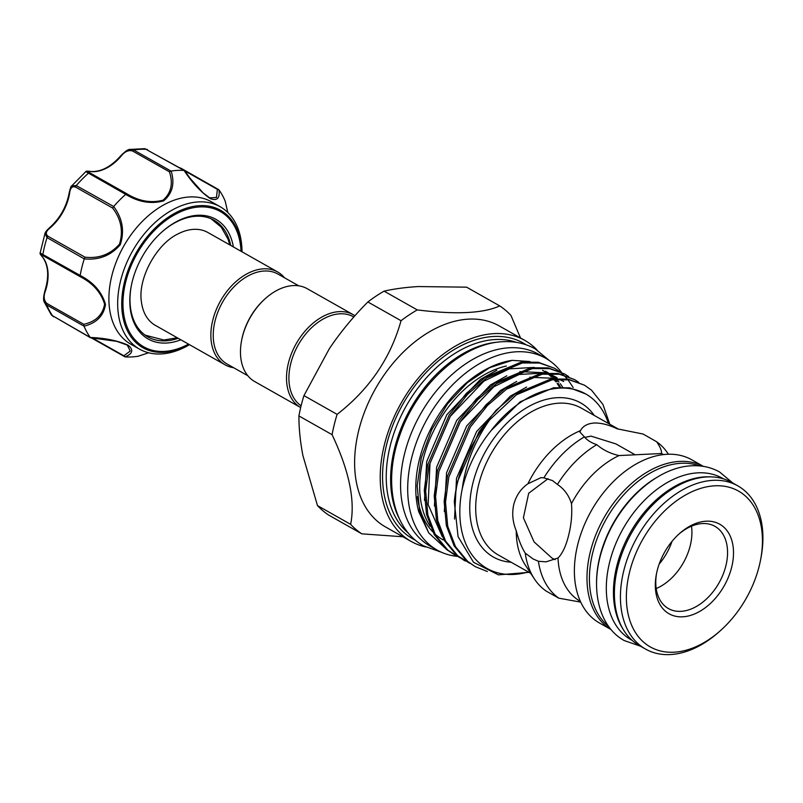 <?xml version="1.0" encoding="UTF-8"?>
<svg xmlns="http://www.w3.org/2000/svg" width="803" height="803" viewBox="0 0 803 803"><rect width="100%" height="100%" fill="white"/><g stroke="black" fill="none" stroke-linecap="round" stroke-linejoin="round"><path stroke-width="1.2" d="M699.463 465.901A92.787 61.701 119.5 0 0 681.265 463.271A92.787 61.701 119.5 0 0 600.222 531.014A92.787 61.701 119.5 0 0 608.654 626.45M656.503 477.614A92.787 61.701 119.5 0 0 596.549 583.58M723.533 478.879L722.489 478.287A92.787 61.701 119.5 0 0 698.148 472.826A92.787 61.701 119.5 0 0 615.148 545.207A92.787 61.701 119.5 0 0 631.128 639.8L632.172 640.392M710.294 476.862A92.787 61.701 119.5 0 0 705.275 476.862A92.787 61.701 119.5 0 0 628.548 535.772A92.787 61.701 119.5 0 0 623.62 630.084M561.357 372.17A110.202 73.284 119.5 0 0 545.689 358.268L538.562 354.233A110.202 73.284 119.5 0 0 509.654 347.749A110.202 73.284 119.5 0 0 411.066 433.72A110.202 73.284 119.5 0 0 430.047 546.07L437.173 550.105A110.202 73.284 119.5 0 0 457.158 556.369M545.689 358.268A110.202 73.284 119.5 0 0 516.781 351.774A110.202 73.284 119.5 0 0 418.192 437.745A110.202 73.284 119.5 0 0 437.173 550.105M417.379 496.676A98.388 65.434 119.5 0 0 432.697 531.767M434.704 533.754A98.388 65.434 119.5 0 0 442.995 539.827M138.216 356.231L148.645 352.778L138.236 356.221M180.866 339.799A68.747 45.711 -60.5 0 1 131.2 286.36A68.747 45.711 -60.5 0 1 162.005 231.896A68.747 45.711 -60.5 0 1 177.583 221.066A68.747 45.711 -60.5 0 1 233.392 246.933M230.722 245.417A67.061 44.597 119.5 0 0 213.949 220.183A67.061 44.597 119.5 0 0 176.6 221.879A67.061 44.597 119.5 0 0 161.704 232.167M131.28 285.958A67.061 44.597 119.5 0 0 147.923 336.919A67.061 44.597 119.5 0 0 178.186 338.284M189.478 344.678A81.816 54.413 -60.5 0 1 185.132 347.077A81.816 54.413 -60.5 0 1 139.561 349.144A81.816 54.413 -60.5 0 1 120.631 280.608A81.816 54.413 -60.5 0 1 174.552 208.78A81.816 54.413 -60.5 0 1 220.122 206.712A81.816 54.413 -60.5 0 1 242.014 251.801M220.122 206.712L211.35 201.754A81.816 54.413 119.5 0 0 165.779 203.821A81.816 54.413 119.5 0 0 111.858 275.65A81.816 54.413 119.5 0 0 130.789 344.176L139.561 349.144M225.191 201.131L227.841 212.554L225.191 201.131A100.375 66.749 119.5 0 0 218.968 189.859C220.082 198.211 217.191 201.131 210.286 198.622C200.84 192.037 192.098 182.642 184.068 170.447A100.375 66.749 119.5 0 0 171.159 171.069C174.944 183.496 172.454 193.423 163.682 200.85C151.115 204.313 138.457 202.145 125.69 194.356A100.375 66.749 119.5 0 0 113.665 206.512C122.488 218.316 124.706 231.023 120.309 244.654C110.934 255.575 98.91 260.313 84.265 258.877A100.375 66.749 119.5 0 0 80.159 275.439C93.469 282.325 101.911 291.981 105.494 304.407C103.738 315.77 96.591 323.027 84.044 326.189A100.375 66.749 119.5 0 0 90.277 337.471C104.862 338.003 117.419 340.552 127.948 345.109C133.79 349.646 132.866 353.571 125.168 356.883A100.375 66.749 119.5 0 0 138.086 356.261M225.131 364.843L155.33 325.356A53.349 35.483 -60.5 0 1 141.479 302.279C137.423 279.183 156.173 244.052 178.276 233.773L180.946 232.509A53.349 35.483 -60.5 0 1 207.867 232.489L277.657 271.966A53.349 35.483 119.5 0 0 212.755 320.267A53.349 35.483 119.5 0 0 225.131 364.843A53.349 35.483 119.5 0 0 233.663 367.734M298.736 285.828L277.928 274.054A51.663 34.358 119.5 0 0 215.074 320.829A51.663 34.358 119.5 0 0 227.058 363.99L247.866 375.764M520.505 337.963L510.939 315.418A133.268 88.621 119.5 0 0 499.747 305.923C483.215 313.411 455.723 314.736 417.259 309.908A133.268 88.621 119.5 0 0 401.038 320.718C390.569 358.198 369.26 389.415 337.109 414.368A133.268 88.621 119.5 0 0 334.269 424.536A133.268 88.621 119.5 0 0 332.081 434.684L298.917 415.924A133.268 88.621 -60.5 0 1 301.105 405.786A51.663 34.358 -60.5 0 1 290.736 363.629A51.663 34.358 -60.5 0 1 353.591 316.854L353.822 316.994M241.552 340.733A53.349 35.483 -60.5 0 1 242.365 337.019A53.349 35.483 -60.5 0 1 265.462 298.465L264.849 299.007A51.663 34.358 -60.5 0 0 242.486 336.337A51.663 34.358 -60.5 0 0 241.703 339.93L241.552 340.733A53.349 35.483 -60.5 0 0 254.732 381.586L300.673 407.573A53.349 35.483 -60.5 0 1 288.418 363.066A53.349 35.483 -60.5 0 1 353.33 314.766A53.349 35.483 -60.5 0 1 354.916 315.76M265.462 298.465A53.349 35.483 -60.5 0 1 307.268 288.719L353.33 314.766M584.865 437.394L591.038 436.129L615.911 443.908L635.233 454.839M731.674 567.209A51.452 34.218 -60.5 0 1 683.985 616.714A51.452 34.218 -60.5 0 1 656.362 574.386A51.452 34.218 -60.5 0 1 657.145 570.803A51.452 34.218 -60.5 0 1 679.418 533.624A51.452 34.218 -60.5 0 1 720.843 524.881A51.452 34.218 -60.5 0 1 731.674 567.209M656.563 573.362A47.236 31.407 119.5 0 0 668.417 608.564A47.236 31.407 119.5 0 0 725.882 565.804A47.236 31.407 119.5 0 0 714.931 526.336A47.236 31.407 119.5 0 0 678.655 534.316M656.212 588.549A47.236 31.407 119.5 0 0 690.239 545.639A47.236 31.407 119.5 0 0 691.493 526.196M442.312 536.775L428.14 504.605L430.006 463.391L450.142 416.526L483.838 381.174L509.283 368.858L534.206 367.403M547.154 372.13L548.268 372.783M549.503 373.566L550.386 374.158M551.922 375.282L554.903 377.771M556.509 379.327L559.008 382.098M560.283 383.693L562.702 387.176M424.496 500.379L426.714 461.534L446.849 414.669L480.555 379.317L496.856 370.223M545.488 371.237L547.797 372.793M550.135 374.62L553.016 377.269M555.054 379.448L556.991 381.837M558.215 383.513L560.534 387.166M489.549 419.999L516.48 394.765L552.203 379.799L569.417 379.879L584.383 385.139L568.042 379.096L550.818 379.016L515.104 393.992L496.073 410.283L478.959 431.813L457.339 481.971L454.307 501.905A105.855 70.393 -60.5 0 1 457.64 482.141A105.855 70.393 -60.5 0 1 489.549 419.999C475.858 439.442 467.015 460.591 463.01 483.436L462.197 489.057C467.256 467.768 476.862 448.315 491.024 430.679L520.244 401.771L553.558 387.759L569.618 387.819L585.728 393.952A98.859 65.736 -60.5 0 1 608.423 423.452M491.024 430.679A98.859 65.736 -60.5 0 1 585.728 393.952M454.538 519.059L456.495 478.377L476.621 431.512L510.327 396.15L526.627 387.066M444.35 511.611L446.568 472.756L466.704 425.901L500.399 390.539L516.71 381.445M529.729 377.259L556.961 378.434M558.958 379.197L563.706 381.495M439.934 469.012L460.069 422.147L493.765 386.785L519.2 374.469L544.133 373.024M547.034 373.676L557.071 377.741L549.031 373.576M434.423 506L436.641 467.145L456.777 420.28L490.472 384.928L506.783 375.834M519.802 371.638L547.034 372.823M425.59 546.943A115.471 76.787 -60.5 0 1 411.116 541.413L385.51 526.939A115.471 76.787 -60.5 0 1 358.73 430.458A115.471 76.787 -60.5 0 1 499.215 325.918L524.821 340.402A115.471 76.787 -60.5 0 1 537.006 349.967M629.562 572.127A89.534 59.542 -60.5 0 1 712.552 485.976A89.534 59.542 -60.5 0 1 760.622 559.641A89.534 59.542 -60.5 0 1 759.257 565.874A89.534 59.542 -60.5 0 1 720.502 630.576A89.534 59.542 -60.5 0 1 648.412 645.783A89.534 59.542 -60.5 0 1 629.562 572.127M720.502 630.576L718.986 631.921A93.75 62.343 -60.5 0 1 645.512 649.055A93.75 62.343 -60.5 0 1 623.77 570.732A93.75 62.343 -60.5 0 1 737.827 485.855A93.75 62.343 -60.5 0 1 761.003 557.643L760.622 559.641M645.512 649.055L639.479 645.642A93.75 62.343 -60.5 0 1 617.738 567.319A93.75 62.343 -60.5 0 1 731.804 482.442L737.827 485.855M611.063 629.552A93.75 62.343 -60.5 0 1 590.325 551.812A93.75 62.343 -60.5 0 1 703.368 466.372M611.093 629.582L599.46 622.998A93.75 62.343 -60.5 0 1 577.718 544.675A93.75 62.343 -60.5 0 1 691.774 459.798L703.408 466.382M527.912 483.787L541.001 477.634L543.882 477.845L552.484 480.575L557.412 484.44C564.248 489.027 568.936 495.421 571.475 503.632C572.278 513.96 571.324 524.54 568.624 535.35C566.045 545.92 562.501 553.478 558.015 558.025L546.05 561.839L538.401 561.267L533.092 558.958L525.252 553.137C521.609 547.355 518.618 539.917 516.269 530.823C512.625 522.01 511.802 513.187 513.8 504.334C516.178 495.551 520.876 488.706 527.912 483.787A84.345 56.09 -60.5 0 1 580.549 430.609C582.858 426.072 587.435 423.532 594.28 423.01C601.196 422.86 608.835 424.797 617.196 428.832L643.113 434.042L656.663 441.77C660.327 447.181 661.923 451.095 661.431 453.524A84.345 56.09 -60.5 0 1 663.459 454.588M661.431 453.514L619.033 455.572C610.34 453.595 602.923 449.951 596.78 444.661C591.259 442.844 587.134 440.245 584.423 436.872L579.846 432.034L580.549 430.609M571.475 503.632A84.345 56.09 -60.5 0 1 619.033 455.572M459.728 557.583L447.853 550.185L435.617 535.4L427.869 515.064L425.67 491.034L428.943 465.901L450.563 415.753L467.677 394.223L486.708 377.932L522.432 362.956L539.646 363.036L554.602 368.306L558.747 370.956M559.39 371.428L563.224 374.64M563.816 375.202L567.33 378.986M567.862 379.638L572.539 386.514M572.77 386.916L573.151 387.608M554.602 368.306L538.271 362.253L521.047 362.183L485.323 377.149L466.302 393.44L449.178 414.98L427.567 465.128L424.285 490.252L426.493 514.281L434.242 534.617L446.468 549.403L455.331 555.385M584.383 385.139L591.49 390.138L602.923 404.441L609.798 424.235M487.371 571.515L475.185 566.617L467.697 561.407L455.462 546.622L447.723 526.286L445.514 502.256L448.797 477.133L470.407 426.985L487.531 405.445L506.552 389.154L542.276 374.188L559.5 374.268L574.456 379.528L578.602 382.188M574.456 379.528L558.115 373.485L540.901 373.405L505.177 388.371L486.146 404.672L469.032 426.202L447.412 476.35L444.139 501.474L446.338 525.513L454.086 545.849L466.322 560.635L475.185 566.607M469.655 563.204L457.77 555.796L445.545 541.011L437.796 520.675L435.587 496.645L438.87 471.522L460.49 421.374L477.604 399.834L496.635 383.543L532.349 368.577L549.573 368.647L564.529 373.917L568.675 376.567M564.529 373.917L548.188 367.874L530.974 367.794L495.25 382.76L476.219 399.051L459.105 420.591L437.494 470.739L434.212 495.863L436.42 519.892L444.159 540.228L456.395 555.014L463.883 560.223M430.227 526.366A98.177 65.294 -60.5 0 1 423.181 459.226A98.177 65.294 -60.5 0 1 506.352 366.017M542.627 370.344A98.177 65.294 -60.5 0 1 546.04 372.482M548.017 373.947A98.177 65.294 -60.5 0 1 551.43 376.908M553.99 379.568A98.177 65.294 -60.5 0 1 555.796 381.716M557.111 383.453A98.177 65.294 -60.5 0 1 559.581 387.197M399.101 518.216A110.453 73.454 -60.5 0 1 394.554 448.496A110.453 73.454 -60.5 0 1 498.743 342.058M408.546 533.292A110.453 73.454 -60.5 0 1 390.168 446.016A110.453 73.454 -60.5 0 1 516.53 342.389M415.542 540.268A112.4 74.749 -60.5 0 1 386.564 444.842A112.4 74.749 -60.5 0 1 526.116 344.798M411.116 541.413A115.471 76.787 -60.5 0 1 384.336 444.942A115.471 76.787 -60.5 0 1 524.821 340.402M528.996 572.338L498.432 574.858L473.539 562.291L458.081 536.665L454.307 501.905M528.344 571.977A101.64 67.593 -60.5 0 1 462.197 489.057M659.183 564.067A48.08 31.969 119.5 0 0 672.031 541.352M555.154 559.651L551.932 558.055L534.055 541.874L523.395 517.784L528.695 493.243L548.058 478.698M516.269 530.823A84.345 56.09 -60.5 0 0 525.262 564.991L534.336 578.843A92.365 61.419 -60.5 0 0 546.251 591.138L558.798 598.165L580.459 602.089M178.386 233.713A53.349 35.483 -60.5 0 1 180.946 232.509M284.533 277.798A53.349 35.483 119.5 0 0 277.657 271.966M534.336 578.843A92.365 61.419 -60.5 0 1 525.252 553.137M543.882 477.845A92.365 61.419 -60.5 0 1 584.423 436.872M558.798 598.165A92.365 61.419 -60.5 0 1 538.401 561.267M656.663 441.77A92.365 61.419 -60.5 0 1 668.076 453.715L668.407 454.237M580.398 601.417A84.345 56.09 -60.5 0 1 558.015 558.025M557.412 484.44A92.365 61.419 -60.5 0 1 596.78 444.661M332.081 434.684C349.195 470.829 355.378 500.711 350.64 524.349A133.268 88.621 119.5 0 0 361.842 533.844L328.678 515.084A133.268 88.621 -60.5 0 1 317.486 505.589L302.902 455.542C300.202 441.419 298.877 428.21 298.917 415.924M337.109 414.368L303.946 395.608L329.34 348.703L332.924 343.463C343.353 328.708 355.006 314.866 367.874 301.968A133.268 88.621 -60.5 0 1 384.095 291.148L417.259 309.908M384.095 291.148C394.012 288.869 405.395 287.333 418.253 286.561L466.583 287.163L499.747 305.923M428.712 532.871L418.744 511.742A103.326 68.717 -60.5 0 1 512.143 360.356L489.499 367.744L467.326 382.7L447.512 403.939L431.723 429.695L421.294 457.79L417.159 485.875L419.698 511.631L428.712 532.871L447.552 550.286M529.93 361.541L512.143 360.356M402.865 536.755L361.842 533.844M350.64 524.349L317.486 505.589M367.874 301.968L401.038 320.718M301.105 405.786A133.268 88.621 -60.5 0 1 303.946 395.608M90.398 171.531A1.686 1.204 95.2 0 1 91.13 171.601C87.075 170.858 86.634 171.27 89.816 172.836L126.744 193.724C138.899 201.192 151.014 203.35 163.059 200.178C171.169 192.981 173.297 183.536 169.433 171.842L171.159 171.069M184.068 170.447L144.831 148.675L130.006 149.418L133.73 150L171.009 171.079M184.56 170.607L190.181 178.417L203.079 192.85L209.653 197.889L216.469 197.458L217.382 189.347L218.968 189.859M125.168 356.883L123.903 355.809L130.257 350.971L127.275 345.099L116.837 341.365L90.679 337.792M84.044 326.189L46.704 304.969L44.306 302.139L51.452 315.097L90.277 337.471M84.265 258.877L47.036 237.608L44.988 233.462L40.15 252.965L80.159 275.439M50.258 227.781C45.912 231.144 45.179 233.974 48.06 236.293L84.988 257.181C98.92 258.747 110.412 254.41 119.486 244.162C123.441 231.154 121.143 219.099 112.591 208.017L75.673 187.129C72.21 185.834 70.182 187.922 69.59 193.362A41.334 27.483 -60.5 0 1 50.258 227.781A1.686 0.592 49.2 0 0 49.625 227.691C60.054 218.265 66.579 206.652 69.178 192.871C70.343 188.022 71.176 185.714 71.678 185.935L76.255 185.563L113.665 206.512M125.69 194.356L85.831 171.621L71.678 185.945M169.433 171.842L132.505 150.964C128.44 149.85 124.606 151.626 121.012 156.284A41.334 27.483 -60.5 0 1 91.13 171.601M44.306 302.139C43.161 300.342 43.402 296.427 45.038 290.395L45.47 290.816C43.362 296.297 43.834 300.503 46.885 303.434L83.813 324.312C95.818 321.591 102.744 314.866 104.601 304.156C100.987 292.332 92.847 283.168 80.159 276.664L80.119 275.61M80.159 276.664L43.242 255.776C40.26 253.838 40.15 254.4 42.91 257.452A41.334 27.483 -60.5 0 1 45.47 290.816M84.988 257.181L84.305 258.696M112.591 208.017L113.534 206.652M83.813 324.312L83.984 326.058M42.479 256.88A1.686 1.215 -36.9 0 0 42.91 257.452M91.201 337.822L125.027 356.863M91.14 337.571L90.348 337.561M184.62 171.109L184.188 170.447M181.608 168.66A1.686 1.124 119.5 0 0 181.358 168.439L218.878 189.749M126.744 193.724L125.81 194.236M85.831 171.621C85.801 171.049 87.447 171.009 90.769 171.481C100.797 172.093 110.694 166.974 120.44 156.133L121.012 156.284M241.03 251.249A77.74 51.703 119.5 0 0 177.001 213.468A77.74 51.703 119.5 0 0 123.17 309.326A77.74 51.703 119.5 0 0 187.069 344.878A77.74 51.703 119.5 0 0 188.504 344.126M189.127 344.477A78.935 52.496 -60.5 0 1 186.818 345.702A78.935 52.496 -60.5 0 1 121.946 309.607A78.935 52.496 -60.5 0 1 176.61 212.273A78.935 52.496 -60.5 0 1 241.653 251.6M618.41 429.103L581.322 408.125A84.345 56.09 119.5 0 0 478.708 484.49A84.345 56.09 119.5 0 0 498.261 554.953L530.713 573.312M511.16 562.251A88.561 58.9 -60.5 0 1 472.907 483.085A88.561 58.9 -60.5 0 1 528.705 406.539A88.561 58.9 -60.5 0 1 594.21 415.412M147.501 149.699A1.686 1.124 119.5 0 0 147.25 149.458A1.686 1.124 119.5 0 0 146.919 149.368A100.375 66.749 119.5 0 0 133.73 150A1.686 1.124 119.5 0 0 132.505 150.964M46.885 303.434A1.686 1.124 119.5 0 0 46.704 304.969A100.375 66.749 119.5 0 0 53.068 316.482A1.686 1.124 119.5 0 0 53.319 316.703L53.319 316.703A1.686 1.124 119.5 0 0 53.64 316.804M48.06 236.293A1.686 1.124 119.5 0 0 47.036 237.608A100.375 66.749 119.5 0 0 42.85 254.521A1.686 1.124 119.5 0 0 43.242 255.776M89.816 172.836A1.686 1.124 119.5 0 0 88.541 173.157A100.375 66.749 119.5 0 0 76.255 185.563A1.686 1.124 119.5 0 0 75.673 187.129M92.215 337.882L123.903 355.809M217.382 189.347L184.75 170.888M144.831 148.685L184.449 170.507M179.31 167.596L181.358 168.439A1.686 1.124 119.5 0 0 180.685 168.379M732.768 482.984L719.608 472.003C711.328 467.386 702.153 465.308 692.116 465.78C657.245 466.814 618.42 502.568 603.756 545.026C589.251 584.132 596.96 625.657 624.262 640.573L640.453 646.194M549.734 360.828L535.159 348.873C525.594 343.533 515.004 341.134 503.371 341.687C462.789 342.841 417.219 384.757 400.055 434.533C383.081 480.314 392.115 528.705 423.693 545.92L441.449 552.253M177.252 337.762L163.832 340L145.213 335.182M465.258 560.996L463.883 560.213M229.788 244.885L228.082 239.224L221.237 227.139L211.079 218.757M49.625 227.691C46.725 230.3 45.179 232.228 44.988 233.462M45.038 290.395C49.214 276.453 48.411 265.391 42.639 257.211C40.481 254.742 39.648 253.326 40.15 252.965M90.518 337.752L51.452 315.097M120.44 156.133C124.937 151.456 128.129 149.217 130.006 149.418"/></g></svg>
